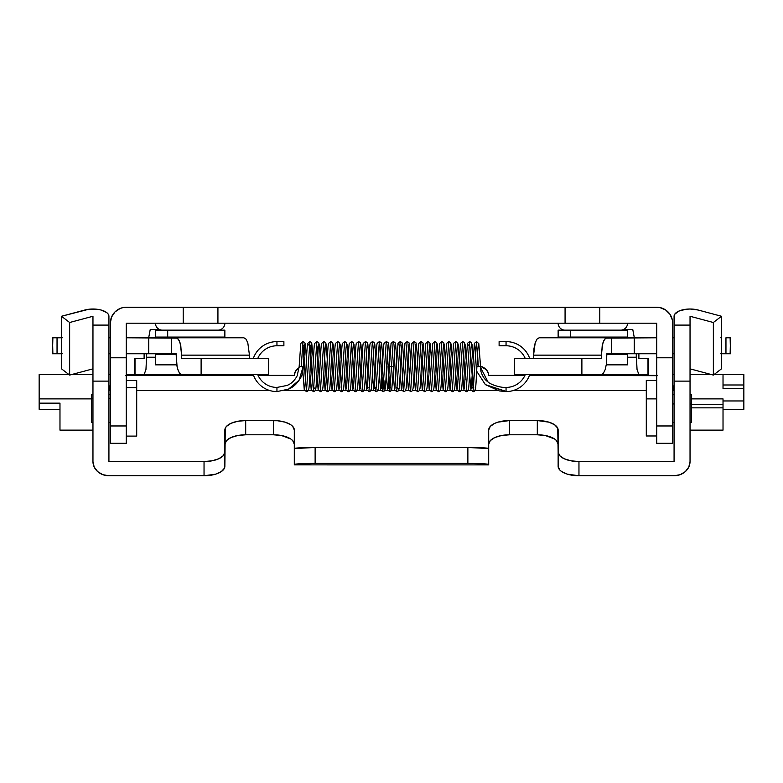 <?xml version="1.0" encoding="UTF-8"?>
<svg xmlns="http://www.w3.org/2000/svg" width="783" height="783" viewBox="0 0 783 783"><rect width="100%" height="100%" fill="white"/><g stroke="black" fill="none" stroke-linecap="round" stroke-linejoin="round"><path stroke-width="1.17" d="M162.384 330.142A6.939 6.939 0 0 1 155.445 323.203A6.939 6.939 0 0 0 162.384 330.142M224.868 323.203A6.939 6.939 0 0 1 217.928 330.142A6.939 6.939 0 0 0 224.868 323.203M620.616 330.142A6.939 6.939 0 0 0 627.555 323.203A6.939 6.939 0 0 1 620.616 330.142M558.132 323.203A6.939 6.939 0 0 0 565.072 330.142A6.939 6.939 0 0 1 558.132 323.203M672.685 443.315L656.722 443.315L672.685 443.315L672.685 425.962L656.722 425.962L656.722 443.315L656.722 323.203L599.788 323.203L599.788 307.239L659.834 307.543L665.589 309.931L669.994 314.335L672.382 320.09L672.685 323.203L672.685 357.772L656.722 357.772L656.722 425.962L672.685 425.962L672.685 443.315M126.278 307.239L656.722 307.239A15.973 15.973 0 0 1 672.685 323.203L672.685 425.962L672.685 357.772L656.722 357.772L656.722 323.203L565.072 323.203L565.072 307.239L599.788 307.239L599.788 323.203L217.928 323.203L217.928 307.239L565.072 307.239L565.072 323.203L183.212 323.203L183.212 307.239L217.928 307.239L217.928 323.203L126.278 323.203L126.278 357.772L126.278 323.203L183.212 323.203L183.212 307.239L123.166 307.543L120.171 308.453L114.993 311.908L111.529 317.095L110.315 323.203A15.973 15.973 0 0 1 126.278 307.239M126.278 443.021L126.278 357.772L110.315 357.772L110.315 323.203L110.315 425.962L110.315 357.772L126.278 357.772L126.278 425.962L110.315 425.962L110.315 443.315L126.278 443.315L126.278 425.962L110.315 425.962L110.315 443.021M108.925 381.115L108.925 316.263L108.377 314.375L106.772 312.623L100.88 309.97L97.004 309.246L88.704 309.275L61.524 316.263L69.638 322.508L92.962 316.263L92.962 325.092L92.962 316.263L69.638 322.508L69.638 375.086L61.524 368.842L61.524 316.263L61.524 368.842L69.638 375.086L69.638 322.508L61.524 316.263L84.848 310.019A15.973 7.253 180 0 1 100.88 309.97A15.973 7.253 180 0 1 108.925 316.263L108.925 325.092L92.962 325.092L92.962 381.115L92.962 325.092L108.925 325.092L108.925 461.539L108.925 381.115L92.962 381.115L108.925 381.115M92.962 461.539L92.962 381.115L92.962 461.539L94.175 466.981L97.63 471.601L102.818 474.684L108.925 475.761L204.04 475.761L108.925 475.761A15.973 14.231 0 0 1 92.962 461.539M273.473 420.559L273.473 434.79L245.696 434.79L245.696 420.559L277.534 420.745L285.041 422.154L290.787 424.768L292.715 426.402L294.3 430.014L294.3 464.515L315.128 463.419L315.128 447.475L294.3 448.561L294.3 464.515A20.828 1.086 0 0 1 315.128 463.419L467.872 463.419L315.128 463.419L315.128 447.475L467.872 447.475L315.128 447.475A20.828 1.086 180 0 0 294.3 448.561L294.3 430.014A20.828 9.455 180 0 0 273.473 420.559L245.696 420.559L245.696 434.79L273.473 434.79L281.44 435.505L290.787 438.989L292.715 440.623L294.3 444.245A20.828 9.455 -0 0 0 273.473 434.79L273.473 420.559M656.722 375.595A20.828 15.229 180 0 0 653.247 375.38L529.455 375.38L657.309 375.674M524.943 375.38L488.7 375.38L524.943 375.38M294.3 375.38L258.057 375.38L294.3 375.38L295.357 371.494L299.135 367.677A13.888 10.159 180 0 0 294.3 375.38M253.545 375.38L129.753 375.38L253.545 375.38M108.925 461.539L204.04 461.539L204.04 475.761L215.619 474.175L221.364 471.562L224.467 468.156L224.868 466.306L225.269 428.174L226.453 426.402L230.975 423.329L237.729 421.283L245.696 420.559A20.828 9.455 180 0 0 224.868 430.014L224.868 452.085A20.828 9.455 180 0 1 204.04 461.539L212.017 460.815L218.77 458.769L223.282 455.696L224.868 452.085L224.868 466.306A20.828 9.455 0 0 1 204.04 475.761L204.04 461.539L108.925 461.539M578.96 475.761L578.96 461.539L674.075 461.539L674.075 381.115L690.038 381.115L690.038 461.539L688.825 466.981L685.37 471.601L680.182 474.684L674.075 475.761L578.96 475.761L674.075 475.761A15.973 14.231 0 0 0 690.038 461.539L690.038 325.092L674.075 325.092L674.075 461.539L578.96 461.539A20.828 9.455 180 0 1 558.132 452.085L558.132 466.306L559.718 469.927L561.636 471.562L567.381 474.175L578.96 475.761L578.96 461.539L570.983 460.815L564.23 458.769L559.718 455.696L558.132 452.085L558.132 466.306A20.828 9.455 0 0 0 578.96 475.761M558.132 430.014L558.132 452.085L557.731 428.174L554.618 424.768L548.873 422.154L537.304 420.559L537.304 434.79L509.527 434.79L509.527 420.559L537.304 420.559A20.828 9.455 180 0 1 558.132 430.014M224.868 444.245L226.453 440.623L230.975 437.56L237.729 435.505L245.696 434.79A20.828 9.455 0 0 0 224.868 444.245M488.7 444.245L490.285 440.623L494.797 437.56L501.56 435.505L509.527 434.79L537.304 434.79L545.271 435.505L554.618 438.989L556.547 440.623L558.132 444.245A20.828 9.455 -0 0 0 537.304 434.79L537.304 420.559L509.527 420.559L509.527 434.79A20.828 9.455 0 0 0 488.7 444.245M672.685 385.148A20.828 15.229 180 0 1 674.075 390.619L672.685 390.619L674.075 390.619L672.489 384.786M646.298 390.619L512.963 390.619L646.298 390.619M497.871 390.619L474.88 390.619L497.871 390.619M471.268 390.619L467.94 390.619L471.268 390.619M464.329 390.619L461.001 390.619L464.329 390.619M457.389 390.619L454.052 390.619L457.389 390.619M450.44 390.619L447.113 390.619L450.44 390.619M443.501 390.619L440.173 390.619L443.501 390.619M436.562 390.619L433.224 390.619L436.562 390.619M429.613 390.619L426.285 390.619L429.613 390.619M422.673 390.619L419.345 390.619L422.673 390.619M415.734 390.619L412.396 390.619L415.734 390.619M408.785 390.619L405.457 390.619L408.785 390.619M401.845 390.619L398.508 390.619L401.845 390.619M394.906 390.619L391.569 390.619L394.906 390.619M389.445 390.619L384.629 390.619L389.445 390.619M381.018 390.619L377.68 390.619L381.018 390.619M374.068 390.619L370.741 390.619L374.068 390.619M367.129 390.619L363.801 390.619L367.129 390.619M360.19 390.619L356.852 390.619L360.19 390.619M353.241 390.619L349.913 390.619L353.241 390.619M346.301 390.619L342.974 390.619L346.301 390.619M339.362 390.619L336.024 390.619L339.362 390.619M332.413 390.619L329.085 390.619L332.413 390.619M325.474 390.619L322.146 390.619L325.474 390.619M318.534 390.619L315.197 390.619L318.534 390.619M311.585 390.619L306.77 390.619L311.585 390.619M304.646 390.619L284.386 390.619L304.646 390.619M270.037 390.619L136.702 390.619L270.037 390.619M110.315 385.148A20.828 15.229 180 0 0 108.925 390.619L110.315 390.619L108.925 390.619L110.511 384.786M488.7 448.933L488.7 430.014L490.285 426.402L494.797 423.329L497.959 422.154L509.527 420.559A20.828 9.455 180 0 0 488.7 430.014L488.7 448.933M125.691 375.674L129.753 375.38A20.828 15.229 180 0 0 126.278 375.595M480.126 366.004L486.36 369.742L488.435 373.403L488.7 375.38A13.888 10.159 180 0 0 480.351 366.072M361.707 365.23L360.2 365.23M488.7 464.877L488.7 464.515A20.828 1.086 0 0 0 467.872 463.419L467.872 447.475A20.828 1.086 180 0 1 488.7 448.561L488.7 464.515L488.7 448.561L467.872 447.475L467.872 463.419L485.186 463.908L488.7 464.877L294.3 464.877L488.7 464.896L294.3 464.877M674.075 316.263L674.075 325.092L674.623 314.375L678.792 311.115L685.996 309.246L690.156 309.011L698.152 310.019L721.476 316.263L713.362 322.508L690.038 316.263L690.038 325.092L674.075 325.092L674.075 381.115L690.038 381.115L690.038 316.263L713.362 322.508L713.362 375.086L713.362 322.508L721.476 316.263L721.476 368.842L721.476 316.263L698.152 310.019A15.973 7.253 180 0 0 682.12 309.97A15.973 7.253 180 0 0 674.075 316.263M690.038 368.842L713.362 375.086L721.476 368.842L713.362 375.086L690.038 368.842M92.962 368.842L69.638 375.086L92.962 368.842M647.991 358.614L647.991 374.577L638.889 374.577L637.039 369.498L636.276 353.75L636.276 357.224L627.555 357.224L636.276 357.224L637.039 369.498L638.889 374.577L647.991 374.577L648.353 358.614L638.889 358.614L638.889 355.139L638.889 358.614L647.991 358.614M581.886 358.614L514.274 358.614L601.285 358.614L602.225 345.499L603.762 340.713L605.768 338.119L656.722 337.786L634.24 337.786L634.24 353.75L634.24 337.786L611.386 337.786L611.386 353.75L611.386 337.786L539.125 337.786L536.991 339.108L535.19 342.866L533.977 348.504L533.556 358.614L533.556 355.139L601.285 355.139L601.285 358.614L581.886 358.614L581.886 374.577L601.285 374.577L581.886 374.577L581.886 358.614M514.666 358.614L514.274 374.577L638.889 374.577L514.666 374.577M721.476 353.75L725.958 353.75L725.958 337.786L730.128 337.786L730.519 353.75L730.519 337.786L730.128 353.75L725.958 353.75L725.958 337.786L730.49 337.786M720.761 337.786L721.476 337.786M672.685 337.786L674.075 337.786L672.685 337.786M674.075 353.75L672.685 353.75L674.075 353.75M656.722 353.75L606.854 353.75L606.433 363.87L605.23 369.498L603.419 373.256L601.285 374.577L603.419 373.256L605.23 369.498L606.433 363.87L606.854 353.75L656.722 353.75M638.879 353.75L638.889 355.139L638.879 353.75M539.125 337.786L606.854 337.786L604.721 339.108L602.92 342.866L601.285 355.139L533.556 355.139L535.19 342.866L536.991 339.108L539.125 337.786M730.49 353.75L720.761 353.75M558.357 337.091L627.555 337.091L627.555 330.142L570.367 330.142L570.367 337.091L570.367 330.142L558.132 330.142L558.132 337.091L627.447 337.091M558.357 330.142L627.447 330.142M135.009 374.577L134.617 358.614L144.111 358.614L144.121 353.75L144.111 358.614L135.009 358.614L135.009 374.577L144.111 374.577L135.009 374.577M201.114 374.577L268.726 374.577L144.111 374.577L201.114 374.577L180.628 374.245L178.622 371.651L177.085 366.865L176.146 353.75L126.278 353.75L148.76 353.75L148.76 337.786L148.76 353.75L171.614 353.75L171.614 337.786L171.614 353.75L176.146 353.75L176.567 363.87L177.77 369.498L179.581 373.256L181.715 374.577L201.114 374.577L201.114 358.614L201.114 374.577M268.334 374.577L268.726 358.614L201.114 358.614L268.334 358.614M61.524 337.786L52.481 337.786L52.481 353.75L52.872 337.786L57.042 337.786L57.042 353.75L52.872 353.75L52.51 337.786M62.239 337.786L57.042 337.786L57.042 353.75L61.524 353.75M108.925 337.786L110.315 337.786L108.925 337.786M126.278 337.786L177.232 338.119L179.238 340.713L180.775 345.499L181.715 358.614L201.114 358.614L181.715 358.614L181.715 355.139L249.444 355.139L247.81 342.866L246.009 339.108L243.875 337.786L126.278 337.786M110.315 353.75L108.925 353.75L110.315 353.75M249.444 358.614L249.444 355.139L249.444 358.614M146.724 353.75L145.961 369.498L144.111 374.577L145.961 369.498L146.724 353.75M155.445 357.224L146.724 357.224L155.445 357.224M62.239 353.75L52.51 353.75M181.715 355.139L249.444 355.139L247.81 342.866L246.009 339.108L243.875 337.786L176.146 337.786L178.279 339.108L180.08 342.866L181.715 355.139M155.67 337.091L224.868 337.091L224.868 330.142L167.689 330.142L167.689 337.091L167.689 330.142L155.445 330.142L155.445 337.091L224.76 337.091M155.67 330.142L224.76 330.142M634.328 337.786L632.762 329.457L623.64 329.457L632.762 329.457L634.328 337.786M672.685 374.577L674.075 374.577L672.685 374.577M690.038 374.577L711.463 374.577L690.038 374.577M714.027 374.577L743.85 374.577L723.022 374.577L723.022 388.466L743.85 388.466L743.85 384.991L723.022 384.991L743.85 384.991L743.85 374.577L743.85 400.965L743.85 388.466L723.022 388.466L723.022 374.577L714.027 374.577M690.038 430.121L723.022 430.121L723.022 407.845L691.428 407.845L723.022 407.845L723.022 404.723L691.428 404.723L723.022 404.723L723.022 398.88L723.022 400.965L743.85 400.965L743.85 409.225M723.022 398.88L691.428 398.88L723.022 398.88L723.022 400.965L743.85 400.965L743.85 409.294L723.022 409.294M613.676 374.577L613.676 375.38L613.676 374.577M723.022 430.033L723.022 404.439L691.428 404.439M148.672 337.786L150.238 329.457L148.672 337.786M169.324 375.38L169.324 374.577L126.278 374.577L169.324 374.577L169.324 375.38M110.315 374.577L108.925 374.577L110.315 374.577M92.962 374.577L71.537 374.577L92.962 374.577M39.15 409.225L39.15 374.577L68.973 374.577L39.15 374.577L39.15 398.88L91.572 398.88L39.15 398.88L39.15 403.157L59.978 403.157L59.978 430.121L92.962 430.121M59.978 409.294L39.15 409.294L39.15 403.157L59.978 403.157L59.978 430.033M159.36 329.457L150.238 329.457L159.36 329.457M529.739 374.577A24.997 24.997 0 0 1 506.053 391.588L506.053 387.428A20.828 20.828 0 0 0 525.295 374.577A20.828 20.828 0 0 1 506.053 387.428L506.053 391.383L485.421 384.649L506.053 391.588A24.997 24.997 0 0 0 529.739 374.577M288.496 389.151L276.947 391.588A24.997 24.997 0 0 1 253.261 374.577A24.997 24.997 0 0 0 276.947 391.588L276.947 387.428A20.828 20.828 0 0 1 257.705 374.577A20.828 20.828 0 0 0 276.947 387.428L276.947 391.588L288.496 389.151L299.077 380.274L303.148 366.601L299.165 366.601L303.148 366.601L299.077 380.274L288.496 389.151C293.4 387.242 297.54 383.269 300.926 377.23C302.023 375.879 302.825 372.336 303.324 366.601L303.148 366.601M276.947 345.773L276.947 341.603A24.997 24.997 0 0 0 253.261 358.614A24.997 24.997 0 0 1 276.947 341.603L283.886 341.603L276.947 341.603L276.947 345.773A20.828 20.828 0 0 0 257.705 358.614A20.828 20.828 0 0 1 276.947 345.773L283.886 345.773L276.947 345.773M506.053 341.603A24.997 24.997 0 0 1 529.739 358.614A24.997 24.997 0 0 0 506.053 341.603L506.053 345.773L499.114 345.773L506.053 345.773A20.828 20.828 0 0 1 525.295 358.614A20.828 20.828 0 0 0 506.053 345.773L506.053 341.603L499.114 341.603L506.053 341.603M473.715 387.526L473.079 387.428L474.811 366.601L473.079 387.428L470.612 353.877L473.079 387.428L471.278 388.593L474.381 343.365L476.553 341.603L473.079 391.588L476.553 341.603L478.805 343.678L480.909 371.259C482.348 376.134 484.697 379.677 487.975 381.908L480.106 366.601L476.896 366.601L478.286 366.601L477.552 353.877L478.286 366.601L480.106 366.601L487.975 381.908C490.628 384.776 501.521 387.957 506.053 387.428M276.947 387.428L286.891 385.481C291.168 383.895 294.604 380.636 297.207 375.723L299.155 366.601L300.809 343.365L302.982 341.603L301.24 366.601L302.982 341.603L304.724 342.484L305.399 344.51L306.447 359.309M302.346 345.665L302.982 345.773L303.559 348.562L305.448 379.334L302.982 345.773L304.783 344.598L303.324 366.601M308.12 344.608L309.921 345.773L310.499 348.562L312.388 379.334L309.921 345.773L311.722 344.598L311.311 348.141C310.489 357.988 309.686 383.641 308.864 388.681C308.228 390.932 307.425 391.901 306.447 391.588L309.921 341.603L306.447 391.588L304.274 389.826L302.835 371.553M316.861 345.773L319.337 379.334L317.438 348.562L316.861 345.773L316.234 345.665M323.81 345.773L326.276 379.334L323.81 345.773M327.274 387.428L329.017 366.601L327.274 387.428M331.757 353.877L333.215 379.334L331.757 353.877M338.696 353.877L340.165 379.334L338.696 353.877M341.163 387.428L342.895 366.601L341.163 387.428M345.636 353.877L347.104 379.334L345.636 353.877M349.844 366.601L351.577 345.773L349.844 366.601M352.585 353.877L354.043 379.334L352.585 353.877M359.524 353.877L360.992 379.334L359.524 353.877M366.464 353.877L367.932 379.334L366.464 353.877M373.413 353.877L374.881 379.334L373.413 353.877M377.612 366.601L379.354 345.773L377.612 366.601M380.352 353.877L382.818 387.428L380.352 353.877M387.291 353.877L389.768 387.428L387.291 353.877M395.033 344.608L393.585 366.601L391.5 366.601L389.768 391.588L391.5 366.601L389.415 366.601L387.967 388.593L390.394 387.526M389.768 359.338L388.711 344.51L388.035 342.484L386.293 341.603L382.818 391.588L386.293 341.603L384.12 343.365C383.073 344.657 381.987 384.727 381.018 388.593L382.818 387.428L384.619 388.593L383.905 380.528M382.818 359.309L381.771 344.51L381.086 342.484L379.354 341.603L375.879 391.588L379.354 341.603L377.181 343.365C376.134 344.657 375.047 384.727 374.078 388.593L375.879 387.428M375.879 359.309L374.822 344.51L374.147 342.484L372.405 341.603L368.94 391.588L372.405 341.603L370.232 343.365C369.185 344.657 368.108 384.727 367.139 388.593L367.139 388.583M368.94 359.309L367.883 344.51L367.207 342.484L365.465 341.603L361.991 391.588L365.465 341.603L363.292 343.365C362.245 344.657 361.159 384.727 360.19 388.593L360.19 388.583M361.991 359.309L360.934 344.51L360.258 342.484L358.526 341.603L355.051 391.588L358.526 341.603L356.353 343.365C355.306 344.657 354.219 384.727 353.25 388.593L353.25 388.583M355.051 359.309L353.994 344.51L353.319 342.484L351.577 341.603L348.112 391.588L351.577 341.603L349.404 343.365C348.357 344.657 347.27 384.727 346.311 388.593L346.311 388.583M348.102 359.309L347.055 344.51L346.38 342.484L344.637 341.603L341.163 391.588L344.637 341.603L342.465 343.365C341.417 344.657 340.331 384.727 339.362 388.593L339.362 388.583M341.163 359.309L340.106 344.51L339.43 342.484L337.688 341.603L334.224 391.588L337.688 341.603L335.525 343.365C334.478 344.657 333.392 384.727 332.423 388.593L332.423 388.583M334.224 359.309L333.166 344.51L332.491 342.484L330.749 341.603L327.274 391.588L330.749 341.603L328.576 343.365C327.529 344.657 326.442 384.727 325.474 388.593L325.483 388.583M327.274 359.309L326.227 344.51L325.552 342.484L323.81 341.603L320.335 391.588L323.81 341.603L321.637 343.365C320.59 344.657 319.503 384.727 318.534 388.593L318.534 388.583M320.335 359.309L319.278 344.51L318.603 342.484L316.861 341.603L313.396 391.588L316.861 341.603L314.688 343.365C313.64 344.657 312.564 384.727 311.595 388.593L311.595 388.583M473.079 359.299L472.022 344.52L471.346 342.484L469.604 341.603L466.139 391.588L469.604 341.603L467.431 343.365L464.339 388.583M466.13 359.299L465.082 344.52L464.407 342.484L462.665 341.603L459.19 391.588L462.665 341.603L460.492 343.365L457.389 388.583M459.19 359.299L458.143 344.52L457.458 342.484L455.726 341.603L452.251 391.588L455.726 341.603L453.553 343.365L450.45 388.583M452.251 359.299L451.194 344.52L450.519 342.484L448.776 341.603L445.312 391.588L448.776 341.603L446.604 343.365L443.511 388.583M445.302 359.299L444.255 344.52L443.579 342.484L441.837 341.603L438.363 391.588L441.837 341.603L439.664 343.365L436.562 388.583M438.363 359.299L437.315 344.52L436.63 342.484L434.888 341.603L431.423 391.588L434.888 341.603L432.725 343.365L429.622 388.583M431.423 359.299L430.366 344.52L429.691 342.484L427.949 341.603L424.474 391.588L427.949 341.603L425.776 343.365L422.683 388.583M424.474 359.299L423.427 344.52L422.751 342.484L421.009 341.603L417.535 391.588L421.009 341.603L418.836 343.365L415.734 388.583M417.535 359.299L416.478 344.52L415.802 342.484L414.06 341.603L410.595 391.588L414.06 341.603L411.887 343.365L408.795 388.583M410.595 359.299L409.538 344.52L408.863 342.484L407.121 341.603L403.646 391.588L407.121 341.603L404.948 343.365L401.855 388.583M403.646 359.299L402.599 344.52L401.924 342.484L400.182 341.603L396.707 391.588L400.182 341.603L398.009 343.365L394.906 388.583M396.707 359.299L395.65 344.52L394.975 342.484L393.232 341.603L391.5 366.601L393.232 341.603L391.06 343.365L389.415 366.601L393.585 366.601L391.686 390.423L389.768 391.588L387.595 389.826L386.293 373.882M394.24 353.867L395.709 379.334L394.24 353.867M401.18 353.877L402.648 379.334L401.18 353.877M403.646 387.428L405.388 366.601L403.646 387.428M408.129 353.877L409.587 379.334L408.129 353.877M415.068 353.877L416.536 379.334L415.068 353.877M422.008 353.877L423.476 379.334L422.008 353.877M428.957 353.877L430.415 379.334L428.957 353.877M435.896 353.877L437.364 379.334L435.896 353.877M442.835 353.877L444.304 379.334L442.835 353.877M449.785 353.877L451.243 379.334L449.785 353.877M456.724 353.877L458.192 379.334L456.724 353.877M463.663 353.877L465.131 379.334L463.663 353.877M374.147 366.601L374.803 380.548M375.243 387.526L375.879 391.588L373.706 389.826L372.405 373.882M381.086 366.601L381.742 380.548M382.192 387.526L382.818 391.588L380.646 389.826L379.354 373.882M388.025 366.601L388.691 380.548M389.131 387.526L389.768 391.588M476.681 371.22L485.343 384.58M283.886 345.773L283.886 341.603L283.886 345.773M499.114 341.603L499.114 345.773L499.114 341.603M595.344 337.091L595.344 337.786L595.344 337.091M627.3 364.858L606.287 364.858L627.555 364.858L627.555 354.445L606.854 354.445L627.3 354.445M192.667 337.091L192.667 337.786L192.667 337.091M155.543 364.858L176.713 364.858L155.445 364.858L155.445 354.445L176.146 354.445L155.543 354.445M691.428 403.94L690.038 403.94L691.428 403.94L691.428 394.72L691.428 422.468L691.428 403.94M674.075 403.94L672.685 403.94L674.075 403.94M646.298 435.935L646.298 380.46L646.298 398.88L656.722 398.88L646.298 398.88L646.298 435.974L656.722 435.974M110.315 398.293L108.925 398.293L110.315 398.293M92.962 398.293L91.572 398.293L91.572 422.487L91.572 398.293L92.962 398.293M126.278 436.092L136.702 436.092L136.702 387.702L126.278 387.702L136.702 387.702L136.702 380.548L126.278 380.548M136.702 380.577L136.702 436.053M91.572 394.72L91.572 398.293L91.572 394.73L92.962 394.72M648.383 374.577L648.383 358.614M134.617 374.577L134.617 358.614M582.425 375.38L582.425 374.577M200.575 375.38L200.575 374.577M313.396 387.428L315.197 388.593M313.396 359.309L311.663 342.484L309.921 341.603L307.748 343.365C306.701 344.657 305.615 384.727 304.646 388.593L304.656 388.583M318.661 344.608L318.26 348.141C317.428 357.988 316.635 383.641 315.813 388.681C315.177 390.932 314.365 391.901 313.396 391.588L311.223 389.826L309.921 373.882M325.611 344.608L325.199 348.141C324.377 357.988 323.575 383.641 322.753 388.681C322.116 390.932 321.314 391.901 320.335 391.588L318.162 389.826L316.861 373.882M332.55 344.608L332.149 348.141C331.317 357.988 330.514 383.641 329.692 388.681C329.056 390.932 328.253 391.901 327.274 391.588L325.102 389.826L323.81 373.882M339.489 344.608L339.088 348.141C338.266 357.988 337.463 383.641 336.641 388.681C336.005 390.932 335.193 391.901 334.224 391.588L332.051 389.826L330.749 373.882M346.438 344.608L346.027 348.141C345.205 357.988 344.403 383.641 343.58 388.681C342.944 390.932 342.142 391.901 341.163 391.588L338.99 389.826L337.688 373.882M353.378 344.608L352.976 348.141C352.144 357.988 351.342 383.641 350.52 388.681C349.884 390.932 349.081 391.901 348.112 391.588L345.939 389.826L344.637 373.882M360.317 344.608L359.916 348.141C359.094 357.988 358.291 383.641 357.469 388.681C356.833 390.932 356.02 391.901 355.051 391.588L352.879 389.826L351.577 373.882M367.266 344.608L366.855 348.141C366.033 357.988 365.23 383.641 364.408 388.681C363.772 390.932 362.969 391.901 361.991 391.588L359.818 389.826L358.516 373.882M368.94 387.428L369.566 387.526M374.205 344.608L373.804 348.141C372.972 357.988 372.179 383.641 371.357 388.681C370.711 390.932 369.909 391.901 368.94 391.588L366.767 389.826L365.465 373.882M381.145 344.608L380.744 348.141C379.921 357.988 379.119 383.641 378.297 388.681C377.66 390.932 376.858 391.901 375.879 391.588M388.094 344.608L387.683 348.141C386.861 357.988 386.058 383.641 385.236 388.681C384.6 390.932 383.797 391.901 382.818 391.588M478.354 344.608L477.943 348.092C477.121 357.9 476.318 383.621 475.496 388.681C474.86 390.932 474.058 391.911 473.079 391.588L470.906 389.826L469.604 373.902M467.813 344.608L469.604 345.773M471.405 344.608L471.004 348.092C470.182 357.9 469.379 383.621 468.557 388.681C467.921 390.932 467.108 391.911 466.139 391.588L463.967 389.826L462.665 373.902M464.466 344.608L464.065 348.092C463.233 357.9 462.43 383.621 461.608 388.681C460.972 390.932 460.169 391.911 459.19 391.588L457.018 389.826L455.716 373.902M457.517 344.608L457.115 348.092C456.293 357.9 455.491 383.621 454.669 388.681C454.032 390.932 453.22 391.911 452.251 391.588L450.078 389.826L448.776 373.902M450.577 344.608L450.176 348.092C449.354 357.9 448.551 383.621 447.729 388.681C447.083 390.932 446.281 391.911 445.312 391.588L443.139 389.826L441.837 373.902M443.638 344.608L443.237 348.092C442.405 357.9 441.602 383.621 440.78 388.681C440.144 390.932 439.341 391.911 438.363 391.588L436.19 389.826L434.888 373.902M436.689 344.608L436.288 348.092C435.465 357.9 434.663 383.621 433.841 388.681C433.205 390.932 432.392 391.911 431.423 391.588L429.25 389.826L427.949 373.902M429.75 344.608L429.348 348.092C428.526 357.9 427.724 383.621 426.892 388.681C426.255 390.932 425.453 391.911 424.474 391.588L422.311 389.826L421.009 373.902M422.81 344.608L422.409 348.092C421.577 357.9 420.774 383.621 419.952 388.681C419.316 390.932 418.514 391.911 417.535 391.588L415.362 389.826L414.06 373.902M415.861 344.608L415.46 348.092C414.638 357.9 413.835 383.621 413.013 388.681C412.377 390.932 411.564 391.911 410.595 391.588L408.423 389.826L407.121 373.902M408.922 344.608L408.52 348.092C407.689 357.9 406.886 383.621 406.064 388.681C405.428 390.932 404.625 391.911 403.646 391.588L401.473 389.826L400.182 373.902M398.381 344.608L400.182 345.773M401.982 344.608L401.581 348.092C400.749 357.9 399.947 383.621 399.124 388.681C398.488 390.932 397.686 391.911 396.707 391.588L394.534 389.826L393.232 373.882M474.752 344.598L475.477 352.644M396.707 387.428L398.508 388.593M485.421 384.649L499.221 390.913L506.053 391.588M613.676 354.445L613.676 353.75M613.676 337.786L613.676 337.091M572.011 337.786L572.011 337.091M210.989 337.786L210.989 337.091M169.324 354.445L169.324 353.75M169.324 337.786L169.324 337.091M672.685 422.487L674.075 422.487M690.038 422.487L691.428 422.487M656.722 380.43L646.298 380.43M672.685 394.72L674.075 394.72M690.038 394.72L691.428 394.72M110.315 422.487L108.925 422.487M92.962 422.487L91.572 422.487M110.315 394.72L108.925 394.72"/></g></svg>

